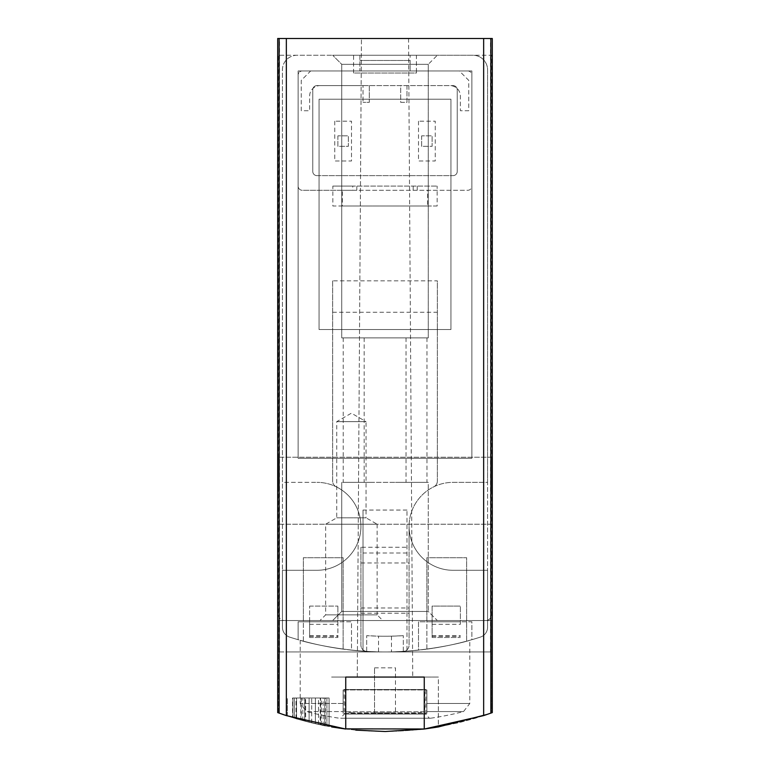 <?xml version="1.0" encoding="UTF-8"?>
<svg xmlns="http://www.w3.org/2000/svg" width="770" height="770" viewBox="0 0 770 770"><rect width="100%" height="100%" fill="white"/><g stroke="black" fill="none" stroke-linecap="round" stroke-linejoin="round"><path stroke-width="0.58" stroke-dasharray="3.85 2.89" d="M487.266 714.377L491.424 712.914C420.478 737.554 349.522 737.554 278.576 712.914L282.667 714.358M279.51 651.94L279.51 38.5L492.3 38.5L277.7 38.5L277.7 620.533L284.505 620.533L277.7 620.533L277.7 712.596L279.067 713.097L279.067 651.94L385 651.94A314.044 314.044 0 0 0 480.297 637.137A10.472 10.472 0 0 0 487.593 627.155L487.593 69.906A14.659 14.659 0 0 0 472.934 55.248L297.066 55.248A14.659 14.659 0 0 0 282.407 69.906L282.407 627.155A10.472 10.472 0 0 0 289.703 637.137A314.044 314.044 0 0 0 406.983 651.17L406.983 510.058L406.983 651.17A314.044 314.044 0 0 0 480.297 637.137A10.472 10.472 0 0 0 487.593 627.155L487.593 69.906A14.659 14.659 0 0 0 472.934 55.248L297.066 55.248A14.659 14.659 0 0 0 282.407 69.906L282.407 627.155A10.472 10.472 0 0 0 289.703 637.137A314.044 314.044 0 0 0 385 651.94L490.49 651.94L490.49 38.5L492.3 38.5L492.3 620.533L277.7 620.533L278.721 620.533L278.576 712.914L277.7 712.596L278.576 712.914L278.721 620.533L492.3 620.533L491.279 620.533L491.424 712.914L491.279 620.533L492.3 620.533L492.3 712.596L475.436 718.198L458.583 722.76L424.539 728.997M344.286 728.853L315.661 723.752L286.238 715.571L286.238 651.94L490.49 651.94M320.214 724.743L296.556 718.795A314.044 314.044 0 0 0 320.214 724.743L320.214 698.005L296.546 698.005L326.904 698.005L320.618 698.005L320.618 724.83L305.632 721.307L326.904 726.081A314.044 314.044 0 0 1 296.546 718.785L296.546 698.005L320.214 698.005M302.822 720.556L302.822 698.005L305.632 698.005L305.632 721.307L302.831 720.566M301.33 698.005L301.33 720.152C281.166 714.81 325.854 726.678 326.904 726.081A314.044 314.044 0 0 1 320.618 724.83M292.542 717.582A314.044 314.044 0 0 0 296.007 718.622L304.708 721.067A314.044 314.044 0 0 1 296.017 718.631A314.044 314.044 0 0 0 300.839 720.008L292.542 717.582L292.542 698.005L304.708 698.005L292.542 698.005M292.879 717.688A314.044 314.044 0 0 0 296.017 718.631A314.044 314.044 0 0 1 287.335 715.927A314.044 314.044 0 0 0 292.879 717.688L292.879 698.005L292.879 717.688M286.344 715.6L300.926 720.037L320.667 724.84L335.653 727.602L355.807 730.143M279.067 713.097L286.238 715.571M424.26 729.036L424.26 677.061L424.26 729.036L438.361 726.938L438.39 677.061L331.61 677.061L438.39 677.061L424.26 677.061L424.26 729.036C456.273 723.482 429.689 730.692 385.039 731.5C340.33 730.701 313.708 723.473 345.74 729.036L345.74 677.061L331.61 677.061L345.74 677.061L345.74 729.036L345.74 677.061M315.382 723.684A314.044 314.044 0 0 0 318.53 724.387A314.044 314.044 0 0 0 324.805 725.677A314.044 314.044 0 0 1 309.107 722.193A314.044 314.044 0 0 0 315.382 723.684L315.382 698.005L325.296 698.005L309.107 698.005L315.382 698.005L315.382 723.684M323.188 725.359L318.53 724.387L325.296 725.773L323.188 725.359L323.188 698.005M304.756 721.076A314.044 314.044 0 0 0 321.36 724.984L304.756 721.076L304.756 698.005L329.098 698.005L304.756 698.005M305.44 721.259A314.044 314.044 0 0 0 311.725 722.828A314.044 314.044 0 0 1 294.342 718.131A314.044 314.044 0 0 0 305.44 721.259L305.44 698.005L305.44 721.259M329.098 726.485A314.044 314.044 0 0 1 311.725 722.828L329.098 726.485L329.098 698.005L329.098 726.485M300.204 640.274C299.212 640.332 339.657 652.007 384.942 651.94C430.324 651.997 470.874 640.332 469.796 640.274C470.836 640.332 430.372 651.988 385.039 651.94C339.714 652.007 299.193 640.342 300.204 640.274L300.204 703.472L343.131 703.472L343.131 689.939L426.869 689.939L343.131 689.939L343.131 713.357L343.131 689.939L343.131 711.586L343.131 703.472L300.204 703.472L306.489 711.586L343.131 711.586L306.489 711.586A314.044 314.044 0 0 0 339.252 718.208L430.748 718.208L339.252 718.208M303.351 641.14A314.044 314.044 0 0 0 343.131 649.139L343.131 557.73L303.351 557.73L303.351 620.533L343.131 620.533L303.351 620.533L303.351 641.14A314.044 314.044 0 0 0 343.131 649.139L343.131 557.73L303.351 557.73L303.351 641.14M426.869 649.139A314.044 314.044 0 0 0 466.649 641.14L466.649 557.73L426.869 557.73L426.869 620.533L466.649 620.533L426.869 620.533L426.869 649.139A314.044 314.044 0 0 0 466.649 641.14L466.649 557.73L426.869 557.73L426.869 649.139M426.869 703.472L426.869 689.939L426.869 713.357L426.869 689.939L426.869 713.357L343.131 713.357L426.869 713.357L426.869 711.586L463.511 711.586L426.869 711.586L426.869 703.472L469.796 703.472L426.869 703.472M459.324 70.956L310.676 70.956L301.253 80.369L301.253 110.736L309.627 110.736L309.627 96.077A10.472 10.472 0 0 1 320.099 85.605L449.901 85.605A10.472 10.472 0 0 1 460.373 96.077L460.373 110.736L468.747 110.736L468.747 80.369L459.324 70.956L310.676 70.956L301.253 80.369L301.253 110.736L309.627 110.736L309.627 96.077A10.472 10.472 0 0 1 320.099 85.605L449.901 85.605A10.472 10.472 0 0 1 460.373 96.077L460.373 110.736L468.747 110.736L468.747 80.369L459.324 70.956M279.51 38.5L490.49 38.5M357.261 677.061L361.448 38.5L408.552 38.5L361.448 38.5L408.552 38.5L361.448 38.5L357.261 677.061L438.39 677.061L438.39 726.938M485.495 620.533L491.279 620.533L485.495 620.533A6.285 6.285 0 0 0 491.78 614.258L491.78 55.248L278.22 55.248L278.22 614.258A6.285 6.285 0 0 0 284.505 620.533A6.285 6.285 0 0 1 278.22 614.258L278.22 55.248L491.78 55.248L491.78 614.258A6.285 6.285 0 0 1 485.495 620.533M382.806 620.533L319.993 620.533L382.806 620.533L377.136 614.874L325.652 614.874L377.136 614.874L377.136 524.226L325.652 524.226L377.136 524.226L366.048 517.825L336.74 517.825L366.048 517.825L366.048 421.642L336.74 421.642L366.048 421.642L351.399 413.182L336.74 421.642L336.74 517.825L325.652 524.226L325.652 614.874L319.993 620.533M437.341 620.533L332.659 620.533L437.341 620.533L332.659 620.533L437.341 620.533L428.274 611.467L341.726 611.467L428.274 611.467L341.726 611.467L428.274 611.467L437.341 620.533M491.78 490.731L491.78 457.236L491.78 490.731M332.659 55.248L437.341 55.248L332.659 55.248L437.341 55.248L332.659 55.248L437.341 55.248L332.659 55.248L341.726 64.314L428.274 64.314L341.726 64.314L428.274 64.314L341.726 64.314L332.659 55.248L341.726 64.314L428.274 64.314L341.726 64.314L341.726 337.895L428.274 337.895L341.726 337.895L428.274 337.895L341.726 337.895L341.726 64.314L341.726 337.895L428.274 337.895L341.726 337.895M278.22 490.731L278.22 457.236L278.22 490.731M428.274 482.357L341.726 482.357L428.274 482.357L428.274 611.467L428.274 482.357L341.726 482.357L428.274 482.357M395.568 482.357L426.975 482.357L395.568 482.357M374.634 482.357L343.228 482.357L374.634 482.357M374.634 337.895L343.228 337.895L374.634 337.895M395.568 337.895L426.975 337.895L395.568 337.895M408.552 38.5L412.739 677.061L408.552 38.5M279.067 651.94L286.238 651.94M319.05 99.215L319.05 329.522L450.95 329.522L450.95 99.215L319.05 99.215L319.05 329.522L450.95 329.522L450.95 99.215L319.05 99.215M406.983 552.995L363.017 552.995L363.017 651.17L363.017 510.058L406.983 510.058M360.918 547.258L360.918 645.144A6.285 6.285 0 0 0 366.838 651.42A6.285 6.285 0 0 1 360.918 645.144L360.918 547.258L409.082 547.258L409.082 526.324A43.967 43.967 0 0 0 453.039 570.291L487.593 570.291L453.039 570.291A43.967 43.967 0 0 1 409.082 526.324A43.967 43.967 0 0 1 453.039 482.357L487.593 482.357L487.593 69.906A14.659 14.659 0 0 0 472.934 55.248L297.066 55.248A14.659 14.659 0 0 0 282.407 69.906L282.407 482.357L316.961 482.357L282.407 482.357L282.407 69.906A14.659 14.659 0 0 1 297.066 55.248L353.594 55.248L353.594 73.044L416.406 73.044L416.406 55.248L359.879 55.248L359.879 70.956L410.121 70.956L410.121 60.484L410.121 70.956L359.879 70.956L359.879 60.484L359.879 70.956L302.302 70.956L353.594 70.956L353.594 73.044L416.406 73.044L416.406 70.956L467.698 70.956A4.187 4.187 0 0 1 471.885 75.142L471.885 186.099A4.187 4.187 0 0 1 467.698 190.286L427.629 190.286L427.629 205.994L342.371 205.994L342.371 190.286L302.302 190.286A4.187 4.187 0 0 1 298.115 186.099L298.115 75.142A4.187 4.187 0 0 1 302.302 70.956A4.187 4.187 0 0 0 298.115 75.142L298.115 186.099A4.187 4.187 0 0 0 302.302 190.286L467.698 190.286A4.187 4.187 0 0 0 471.885 186.099L471.885 75.142A4.187 4.187 0 0 0 467.698 70.956L416.406 70.956L416.406 55.248L472.934 55.248A14.659 14.659 0 0 1 487.593 69.906L487.593 482.357L453.039 482.357A43.967 43.967 0 0 0 433.808 486.784A6.285 6.285 0 0 0 437.341 481.135A6.285 6.285 0 0 1 433.808 486.784A43.967 43.967 0 0 0 409.082 526.324L409.082 645.144A6.285 6.285 0 0 1 403.162 651.42A314.044 314.044 0 0 1 351.505 650.149L351.505 621.794L337.895 621.794L337.895 637.493L337.895 606.086L337.895 621.794L298.115 621.794L298.115 639.687A314.044 314.044 0 0 1 289.703 637.137A10.472 10.472 0 0 1 282.407 627.155L282.407 570.291L316.961 570.291A43.967 43.967 0 0 0 360.918 526.324A43.967 43.967 0 0 0 316.961 482.357A43.967 43.967 0 0 1 336.192 486.784A6.285 6.285 0 0 1 332.659 481.135L332.659 280.838L437.341 280.838L437.341 481.135L437.341 280.838M410.121 60.484L359.879 60.484L410.121 60.484M337.895 135.857L337.895 146.319L348.358 146.319L348.358 135.857L337.895 135.857L337.895 146.319L348.358 146.319L348.358 135.857L337.895 135.857M421.642 135.857L421.642 146.319L432.105 146.319L432.105 135.857L421.642 135.857L421.642 146.319L432.105 146.319L432.105 135.857L421.642 135.857M429.294 718.208L340.706 718.208L429.294 718.208L425.829 714.079L344.171 714.079L340.706 718.208M344.171 689.525L425.829 689.525L344.171 689.525L344.171 714.079L425.829 714.079L425.829 689.525M424.78 689.525L345.22 689.525L424.78 689.525L424.78 711.817L345.22 711.817L424.78 711.817L417.33 712.866L352.67 712.866L417.33 712.866M374.528 712.866L395.472 712.866L374.528 712.866L374.528 667.85L374.528 712.866M352.67 712.866L345.22 711.817L345.22 689.525M374.528 667.85L395.472 667.85L395.472 712.866L395.472 667.85L374.528 667.85M363.017 510.058L363.017 552.995M318.53 724.387L318.53 698.005M325.296 725.773L325.296 698.005M324.805 725.677L324.805 698.005L324.805 725.677M309.107 722.193L309.107 698.005L309.107 722.193M296.007 718.622L296.017 698.005M304.708 721.067L304.708 698.005L304.708 721.067M287.335 715.927L287.335 698.005L287.335 715.927M300.839 720.008L300.839 698.005M311.686 722.828L311.725 698.005M294.342 718.131L294.342 698.005L294.342 718.131M321.36 724.984L321.36 698.005M305.632 698.005L326.904 698.005L326.904 726.081L326.904 698.005L296.546 698.005L296.546 718.785L296.546 698.005M302.822 698.005L320.618 698.005M326.904 726.081L326.904 698.005M342.371 190.286L352.766 190.286L352.766 186.099L437.158 186.099L332.842 186.099L332.842 205.994L342.371 205.994M352.766 190.286L427.629 190.286M369.302 85.605L369.302 102.352L363.017 102.352L369.302 102.352L369.302 85.605L400.698 85.605L400.698 102.352L406.983 102.352L406.983 85.605L453.039 85.605L316.961 85.605L363.017 85.605L363.017 102.352L363.017 85.605M312.764 89.792A4.187 4.187 0 0 1 316.961 85.605A4.187 4.187 0 0 0 312.764 89.792L312.764 171.45L312.764 89.792M316.961 175.637A4.187 4.187 0 0 1 312.764 171.45A4.187 4.187 0 0 0 316.961 175.637L453.039 175.637L316.961 175.637M457.236 171.45A4.187 4.187 0 0 1 453.039 175.637A4.187 4.187 0 0 0 457.236 171.45L457.236 89.792L457.236 171.45M453.039 85.605A4.187 4.187 0 0 1 457.236 89.792A4.187 4.187 0 0 0 453.039 85.605M359.879 55.248L353.594 55.248L353.594 70.956L298.115 70.956L471.885 70.956L471.885 458.275L298.115 458.275L298.115 70.956L298.115 458.275L471.885 458.275L471.885 70.956L410.121 70.956L410.121 55.248M427.629 205.994L437.158 205.994L437.158 186.099M437.158 205.994L332.842 205.994M418.495 121.198L418.495 160.978L435.252 160.978L435.252 121.198L418.495 121.198L435.252 121.198L435.252 160.978L418.495 160.978L418.495 121.198M334.748 121.198L334.748 160.978L351.505 160.978L351.505 121.198L334.748 121.198L351.505 121.198L351.505 160.978L334.748 160.978L334.748 121.198M332.659 280.838L332.659 481.135A6.285 6.285 0 0 0 336.192 486.784A43.967 43.967 0 0 1 316.961 570.291L282.407 570.291L282.407 627.155A10.472 10.472 0 0 0 289.703 637.137A314.044 314.044 0 0 0 298.115 639.687L298.115 621.794L351.505 621.794L351.505 650.149A314.044 314.044 0 0 0 366.684 651.41L378.522 651.872L378.522 636.164A298.346 298.346 0 0 0 391.478 636.164L403.316 635.674A298.346 298.346 0 0 1 366.684 635.674L378.522 636.164M391.478 636.164L391.478 651.872L403.316 651.41A314.044 314.044 0 0 0 418.495 650.149L418.495 621.794L471.885 621.794L471.885 639.687A314.044 314.044 0 0 0 480.297 637.137A10.472 10.472 0 0 0 487.593 627.155L487.593 570.291L487.593 627.155A10.472 10.472 0 0 1 480.297 637.137A314.044 314.044 0 0 1 471.885 639.687L471.885 621.794L432.105 621.794L432.105 637.493L432.105 621.794L418.495 621.794L418.495 650.149A314.044 314.044 0 0 1 403.162 651.42A6.285 6.285 0 0 0 409.082 645.144L409.082 547.258M391.478 651.872A314.044 314.044 0 0 1 378.522 651.872M366.684 651.41L366.684 635.674L366.684 651.41M403.316 651.41L403.316 635.674L403.316 651.41M309.627 621.794L309.627 606.086L309.627 637.493L309.627 621.794L337.895 621.794M432.105 624.287L460.373 624.287L460.373 606.086L460.373 621.794L432.105 621.794L432.105 606.086L460.373 606.086L432.105 606.086L432.105 621.794M309.627 606.086L337.895 606.086L309.627 606.086M460.373 624.287L460.373 621.794M309.627 637.493L337.895 637.493L309.627 637.493M432.105 637.493L460.373 637.493L432.105 637.493M360.918 613.209L409.082 613.209M406.983 85.605L406.983 102.352L400.698 102.352L400.698 85.605M332.659 312.245L437.341 312.245M360.918 607.973L409.082 607.973M360.918 562.957L409.082 562.957M332.842 186.099L352.766 186.099M490.933 713.097L490.933 651.94M483.762 715.571L483.762 651.94M309.627 635.77L337.895 635.77M432.105 635.77L460.373 635.77M309.627 624.287L337.895 624.287M309.627 636.251L337.895 636.251M432.105 636.251L460.373 636.251M356.808 190.286L356.808 186.099M413.192 190.286L413.192 186.099M417.234 190.286L417.234 186.099M430.748 718.208A314.044 314.044 0 0 0 463.511 711.586L469.796 703.472L469.796 640.274M491.78 457.236L278.22 457.236L491.78 457.236M491.78 524.226L278.22 524.226L491.78 524.226M428.274 337.895L428.274 64.314L428.274 337.895L428.274 64.314L437.341 55.248M341.726 482.357L341.726 611.467L332.659 620.533L341.726 611.467L341.726 482.357M343.228 337.895L343.228 482.357M406.04 337.895L406.04 482.357M364.172 337.895L364.172 482.357M426.975 337.895L426.975 482.357"/><path stroke-width="1.16" d="M490.865 38.5L492.3 38.5L492.3 712.596L490.865 713.116L490.865 38.5L277.7 38.5L277.7 712.596L286.344 715.6L345.74 729.036L345.74 677.061L357.261 677.061M385.423 731.5L424.26 729.036L483.656 715.6L490.865 713.116M345.74 677.061L424.26 677.061L424.26 729.036L438.361 726.938L487.266 714.377M424.539 728.997L344.286 728.853M331.61 726.938L345.74 729.036M282.667 714.358L286.344 715.6L286.344 38.5M355.807 730.143L385.039 731.5M483.656 715.6L483.656 38.5M279.135 713.116L279.135 38.5"/></g></svg>
